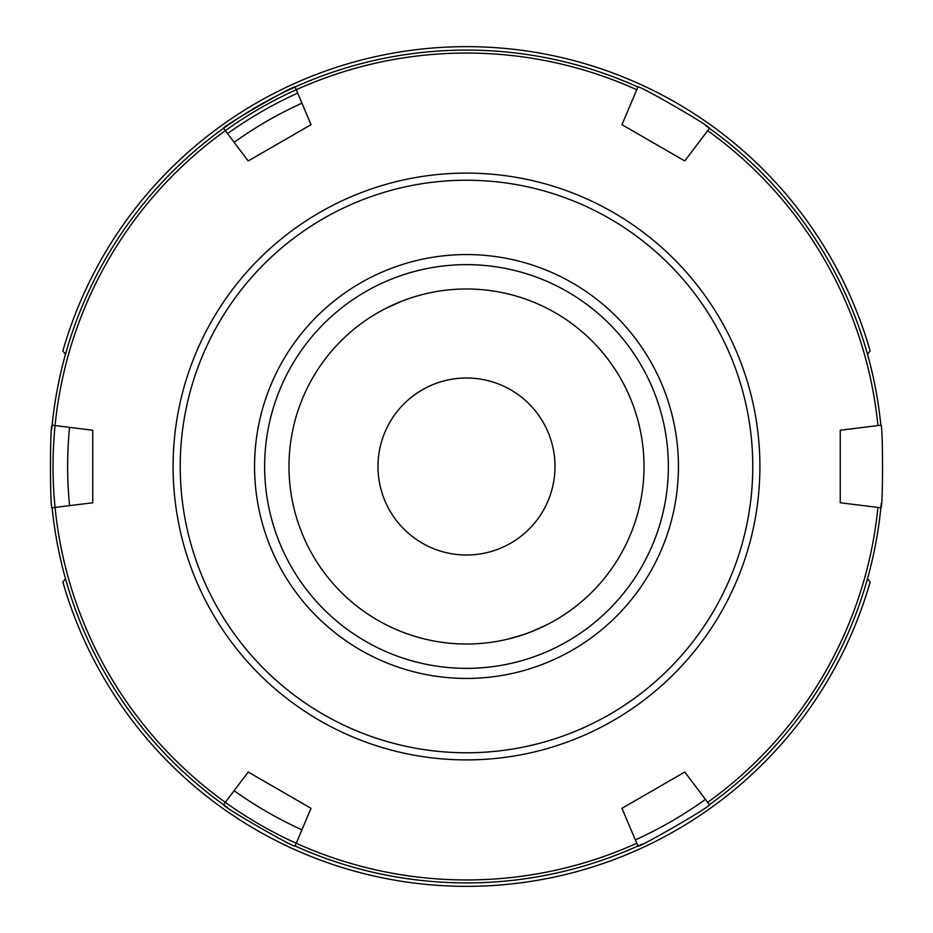 <?xml version="1.0" encoding="UTF-8"?>
<svg xmlns="http://www.w3.org/2000/svg" width="933" height="933" viewBox="0 0 933 933"><rect width="100%" height="100%" fill="white"/><g stroke="black" fill="none" stroke-linecap="round" stroke-linejoin="round"><path stroke-width="1.4" d="M385.749 308.415L401.668 301.254M401.983 301.126L409.622 298.35M409.937 298.245L413.226 297.172M423.804 294.198L415.582 296.449M413.786 296.997L411.138 297.837M410.007 298.222L405.785 299.691M405.528 299.785L401.563 301.289M401.307 301.394L397.633 302.898M527.215 633.309L531.39 631.723M532.51 631.279L535.076 630.23M547.251 624.585L531.332 631.746M531.017 631.874L523.378 634.65M523.063 634.755L519.774 635.828M507.715 639.163L522.69 634.883M522.947 634.802L526.97 633.39M301.93 829.822A398.858 398.858 0 0 1 234.136 790.683A398.858 398.858 0 0 0 301.93 829.822M69.567 505.639A398.858 398.858 0 0 1 69.567 427.361A398.858 398.858 0 0 0 69.567 505.639M234.136 142.317A398.858 398.858 0 0 1 301.93 103.178A398.858 398.858 0 0 0 234.136 142.317M705.441 799.394A409.774 409.774 0 0 1 635.326 839.875M227.559 133.606A409.774 409.774 0 0 1 297.674 93.125M377.993 466.5A88.507 88.507 0 0 0 510.748 543.146A88.507 88.507 0 0 0 510.748 389.854A88.507 88.507 0 0 0 377.993 466.5M644.015 466.5A177.515 177.515 0 0 1 466.5 644.015A177.515 177.515 0 0 1 288.985 466.5A177.515 177.515 0 0 1 466.5 288.985A177.515 177.515 0 0 1 644.015 466.5M65.485 354.353L62.873 350.925A419.85 419.85 0 0 1 870.127 350.925L867.515 354.353M867.515 578.647L870.127 582.075A419.85 419.85 0 0 1 62.873 582.075L65.485 578.647M636.761 843.269L621.961 808.316L684.787 772.034L709.442 804.689C713.162 805.109 636.434 849.415 637.915 845.986L636.761 843.269A413.459 413.459 0 0 1 296.239 843.269L295.085 845.986A416.41 416.41 0 0 0 637.915 845.986L637.309 844.575M877.93 507.435L840.248 502.77L840.248 430.23L880.857 425.203C883.073 422.194 883.073 510.783 880.857 507.797L877.93 507.435A413.459 413.459 0 0 1 707.669 802.333M707.669 130.667L684.787 160.966L621.961 124.684L637.915 87.014C636.411 83.585 713.139 127.879 709.442 128.311L707.669 130.667A413.459 413.459 0 0 1 877.93 425.565M295.085 845.986C296.589 849.415 219.861 805.121 223.558 804.689L225.331 802.333A413.459 413.459 0 0 1 55.07 425.565L92.752 430.23L92.752 502.77L52.143 507.797C49.927 510.806 49.927 422.217 52.143 425.203L55.07 425.565A413.459 413.459 0 0 1 296.239 89.731L311.039 124.684L248.213 160.966L223.558 128.311C219.838 127.891 296.566 83.585 295.085 87.014L296.239 89.731A413.459 413.459 0 0 1 636.761 89.731M225.331 802.333L248.213 772.034L311.039 808.316L296.239 843.269A413.459 413.459 0 0 1 225.331 802.333M466.5 668.366A201.866 201.866 0 0 0 641.321 365.573A201.866 201.866 0 0 0 291.679 365.573A201.866 201.866 0 0 0 466.5 668.366M223.558 804.689A416.41 416.41 0 0 0 227.244 807.313A416.41 416.41 0 0 1 52.143 507.797A416.41 416.41 0 0 0 223.558 804.689L224.491 803.465M52.143 425.203A416.41 416.41 0 0 0 51.723 429.705A416.41 416.41 0 0 1 637.915 87.014A416.41 416.41 0 0 0 52.143 425.203L53.682 425.39M709.442 128.311A416.41 416.41 0 0 0 705.756 125.687A416.41 416.41 0 0 1 880.857 425.203A416.41 416.41 0 0 0 709.442 128.311L708.509 129.535M880.857 507.797A416.41 416.41 0 0 0 881.277 503.295A416.41 416.41 0 0 1 709.442 804.689A416.41 416.41 0 0 0 880.857 507.797L879.318 507.61M642.021 844.108A416.41 416.41 0 0 1 637.915 845.986A416.41 416.41 0 0 0 642.021 844.108M621.961 808.316L684.787 772.034M248.213 772.034L311.039 808.316M92.752 430.23L92.752 502.77M311.039 124.684L248.213 160.966M684.787 160.966L621.961 124.684M840.248 502.77L840.248 430.23M466.5 759.905A293.405 293.405 0 0 0 720.591 319.797A293.405 293.405 0 0 0 212.409 319.797A293.405 293.405 0 0 0 466.5 759.905M466.5 752.779A286.279 286.279 0 0 1 218.579 323.366A286.279 286.279 0 0 1 714.421 323.366A286.279 286.279 0 0 1 466.5 752.779M466.5 678.443A211.943 211.943 0 0 0 650.044 360.535A211.943 211.943 0 0 0 282.956 360.535A211.943 211.943 0 0 0 466.5 678.443M295.085 87.014L295.691 88.425"/></g></svg>
